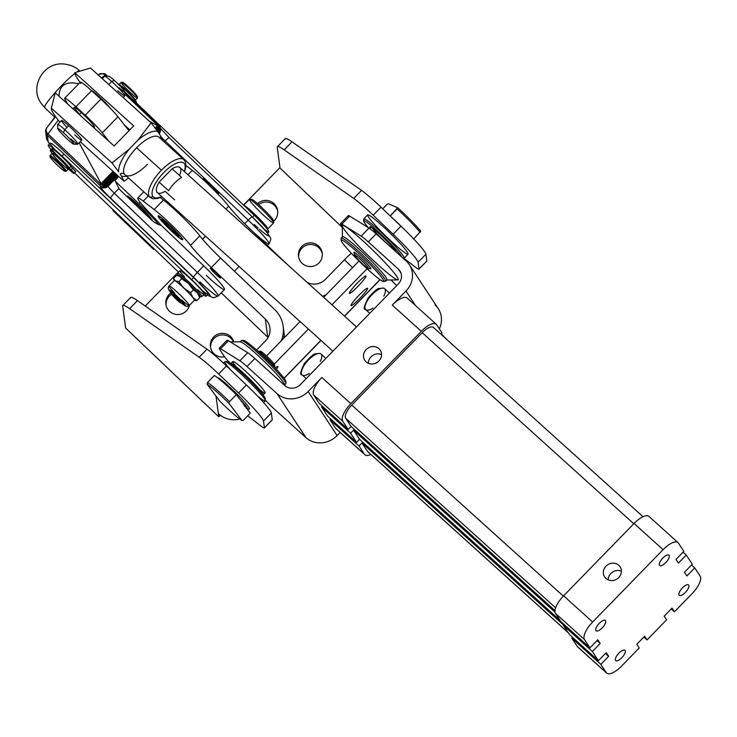 <?xml version="1.0" encoding="UTF-8"?>
<svg xmlns="http://www.w3.org/2000/svg" width="737" height="737" viewBox="0 0 737 737"><rect width="100%" height="100%" fill="white"/><g stroke="black" fill="none" stroke-linecap="round" stroke-linejoin="round"><path stroke-width="1.11" d="M356.487 326.942L179.939 167.511A16.896 6.412 132.1 0 0 172.09 168.801L181.597 177.387L172.09 168.801L159.109 182.131L168.616 190.717L159.109 182.131A16.896 6.412 132.1 0 0 157.285 192.597L332.903 351.18M336.385 428.906A16.896 6.412 -47.9 0 1 335.455 428.068A16.896 6.412 132.1 0 0 335.869 428.547L364.879 454.747A16.896 6.412 -47.9 0 1 364.465 454.268L335.455 428.068L364.465 454.268L359.039 446.014L330.019 419.804L335.455 428.068L330.019 419.804L359.039 446.014L361.968 442.992L367.404 451.256A12.676 4.809 132.1 0 0 367.708 451.615L568.181 632.659M368.104 451.882A12.676 4.809 -47.9 0 1 367.404 451.256L568.052 632.457L367.404 451.256L361.968 442.992L563.584 625.068L361.968 442.992L359.039 446.014L364.465 454.268A16.896 6.412 132.1 0 0 370.858 454.453A16.896 6.412 -47.9 0 1 364.879 454.747M319.158 403.296L348.177 429.496L342.742 421.242L313.732 395.041L319.158 403.296L313.732 395.041L342.742 421.242A16.896 6.412 -47.9 0 1 350.858 403.673L321.848 377.473A16.896 6.412 132.1 0 0 313.732 395.041A16.896 6.412 -47.9 0 1 321.848 377.473L308.149 391.54L337.122 435.576L340.172 432.435L337.122 435.576L308.149 391.54A22.534 20.747 146.7 0 1 277.029 393.65L305.993 437.686A22.534 20.747 -33.3 0 0 337.122 435.576A22.534 20.747 146.7 0 1 305.993 437.686L275.988 410.583A16.896 1.538 44.2 0 1 266.72 401.564A16.896 1.538 -135.8 0 0 275.988 410.583L305.993 437.686L277.029 393.65A22.534 20.747 -33.3 0 0 308.149 391.54L321.848 377.473L350.858 403.673A16.896 6.412 132.1 0 0 342.742 421.242L348.177 429.496L319.158 403.296M436.24 324.28L407.22 298.08A16.896 6.412 132.1 0 0 392.277 305.118L421.288 331.318A16.896 6.412 -47.9 0 1 436.24 324.28A16.896 6.412 -47.9 0 1 436.645 324.759L442.08 333.013L436.645 324.759A16.896 6.412 132.1 0 0 421.288 331.318L350.858 403.673L421.288 331.318L392.277 305.118A16.896 6.412 -47.9 0 1 407.635 298.559M563.335 596.113L351.761 405.055A12.676 4.809 132.1 0 0 345.681 418.229L555.624 607.822L345.681 418.229L351.107 426.483L554.989 610.604L351.107 426.483L348.177 429.496L351.107 426.483L345.681 418.229A12.676 4.809 -47.9 0 1 351.761 405.055L563.335 596.113M643.023 516.72L433.402 327.412A12.676 4.809 132.1 0 0 422.19 332.691L633.765 523.758L422.19 332.691L351.761 405.055L422.19 332.691A12.676 4.809 -47.9 0 1 433.715 327.772M584.515 639.587A16.896 6.412 -47.9 0 1 592.64 622.019L563.621 595.818A16.896 6.412 132.1 0 0 555.505 613.387L584.515 639.587L555.505 613.387L560.94 621.641L589.95 647.841L584.515 639.587L589.95 647.841L560.94 621.641L555.505 613.387A16.896 6.412 -47.9 0 1 563.621 595.818L592.64 622.019L663.07 549.664A16.896 6.412 -47.9 0 1 678.012 542.625A16.896 6.412 -47.9 0 1 678.427 543.105L683.853 551.359L678.427 543.105A16.896 6.412 132.1 0 0 663.07 549.664L634.05 523.463L663.07 549.664L592.64 622.019A16.896 6.412 132.1 0 0 584.515 639.587M578.167 647.252A16.896 6.412 -47.9 0 1 577.228 646.413L606.247 672.614A16.896 6.412 132.1 0 0 621.604 666.055L639.209 647.97L621.604 666.055A16.896 6.412 -47.9 0 1 606.652 673.093A16.896 6.412 -47.9 0 1 606.247 672.614L577.228 646.413A16.896 6.412 132.1 0 0 577.642 646.893L606.652 673.093M700.15 576.131A16.896 6.412 -47.9 0 1 692.034 593.7A16.896 6.412 132.1 0 0 700.15 576.131L694.715 567.877L700.15 576.131M691.536 565.003L694.715 567.877L686.893 575.919L684.48 572.244L692.301 564.21L686.267 555.035L692.301 564.21L684.48 572.244L686.893 575.919L694.715 567.877L691.536 565.003M678.012 542.625L649.002 516.425A16.896 6.412 132.1 0 0 634.05 523.463L563.621 595.818L634.05 523.463A16.896 6.412 -47.9 0 1 649.408 516.904M606.035 566.136A9.24 8.512 146.7 0 1 621.107 569.019A9.24 8.512 146.7 0 1 609.987 580.443A9.24 8.512 146.7 0 1 606.035 566.136A9.24 8.512 -33.3 0 0 604.662 576.951A9.24 8.512 -33.3 0 0 617.053 578.978A9.24 8.512 -33.3 0 0 620.093 566.79A9.24 8.512 -33.3 0 0 606.035 566.136M577.228 646.413L571.801 638.15L572.575 637.358L571.801 638.15L577.228 646.413M563.354 625.308L564.118 624.515L563.354 625.308L569.388 634.483L563.354 625.308L592.364 651.508L563.354 625.308M569.388 634.483L598.398 660.684L592.364 651.508L600.185 643.475L597.007 640.591L600.185 643.475L597.771 639.799L589.95 647.841L597.771 639.799L600.185 643.475L592.364 651.508L598.398 660.684L569.388 634.483M600.812 664.35L571.801 638.15L600.812 664.35L608.642 656.317L605.455 653.443L608.642 656.317L606.229 652.641L598.398 660.684L606.229 652.641L608.642 656.317L600.812 664.35L606.247 672.614L600.812 664.35M555.035 612.134L353.52 430.15L359.555 439.326L560.203 620.526L359.555 439.326L353.52 430.15L350.591 433.163L356.625 442.338L359.555 439.326L356.625 442.338L350.591 433.163L321.572 406.962L327.606 416.138L356.625 442.338L327.606 416.138L321.572 406.962L350.591 433.163L353.52 430.15L555.035 612.134M330.793 419.012L330.019 419.804L330.793 419.012M322.345 406.17L321.572 406.962L322.345 406.17M441.306 333.815L445.692 338.513L441.306 333.815M440.919 334.202L442.08 333.013L440.919 334.202M683.088 552.151L686.267 555.035L678.445 563.068L676.032 559.401L683.853 551.359L676.032 559.401L678.445 563.068L686.267 555.035L683.088 552.151M639.209 647.97L636.796 644.295L644.626 636.261L647.04 639.928L666.598 619.826L664.184 616.16L672.015 608.117L674.429 611.784L692.034 593.7L674.429 611.784L671.241 608.909L674.429 611.784L672.015 608.117L664.184 616.16L666.598 619.826L647.04 639.928L643.852 637.054L647.04 639.928L644.626 636.261L636.796 644.295L639.209 647.97M662.839 558.038A6.928 2.626 -47.9 0 1 669.224 557.135A6.928 2.626 -47.9 0 1 660.896 565.694A6.928 2.626 -47.9 0 1 662.839 558.038A6.928 2.626 132.1 0 0 659.679 565.426A6.928 2.626 132.1 0 0 666.266 562.045A6.928 2.626 132.1 0 0 668.956 555.145A6.928 2.626 132.1 0 0 662.839 558.038M618.868 653.175A6.928 2.626 -47.9 0 1 625.252 652.273A6.928 2.626 -47.9 0 1 616.924 660.84A6.928 2.626 -47.9 0 1 618.868 653.175A6.928 2.626 132.1 0 0 615.708 660.564A6.928 2.626 132.1 0 0 622.295 657.183A6.928 2.626 132.1 0 0 624.994 650.292A6.928 2.626 132.1 0 0 618.868 653.175M599.255 623.355A6.928 2.626 -47.9 0 1 605.648 622.461A6.928 2.626 -47.9 0 1 597.311 631.019A6.928 2.626 -47.9 0 1 599.255 623.355A6.928 2.626 132.1 0 0 596.095 630.752A6.928 2.626 132.1 0 0 602.691 627.371A6.928 2.626 132.1 0 0 605.381 620.471A6.928 2.626 132.1 0 0 599.255 623.355M682.453 587.85A6.928 2.626 -47.9 0 1 688.837 586.956A6.928 2.626 -47.9 0 1 680.509 595.514A6.928 2.626 -47.9 0 1 682.453 587.85A6.928 2.626 132.1 0 0 679.293 595.247A6.928 2.626 132.1 0 0 685.88 591.866A6.928 2.626 132.1 0 0 688.57 584.966A6.928 2.626 132.1 0 0 682.453 587.85M366.188 349.541A9.24 8.512 -33.3 0 0 364.815 360.347A9.24 8.512 -33.3 0 0 377.215 362.374A9.24 8.512 -33.3 0 0 380.255 350.186A9.24 8.512 -33.3 0 0 366.188 349.541A9.24 8.512 146.7 0 1 381.269 352.424A9.24 8.512 146.7 0 1 370.149 363.848A9.24 8.512 146.7 0 1 366.188 349.541M371.015 356.874A9.24 8.512 146.7 0 1 381.563 354.589A9.24 8.512 -33.3 0 0 371.015 356.874A9.24 8.512 -33.3 0 0 368.334 363.286A9.24 8.512 146.7 0 1 371.015 356.874M610.862 573.478A9.24 8.512 146.7 0 1 621.402 571.184A9.24 8.512 -33.3 0 0 610.862 573.478A9.24 8.512 -33.3 0 0 608.182 579.881A9.24 8.512 146.7 0 1 610.862 573.478M181.597 177.387A16.896 6.412 132.1 0 0 168.616 190.717A16.896 6.412 -47.9 0 1 181.597 177.387M174.651 199.893L165.143 191.307A16.896 6.412 -47.9 0 1 159.109 182.131L172.09 168.801A16.896 6.412 -47.9 0 1 179.46 175.452M114.115 145.99L133.683 125.889L114.115 145.99L55.238 92.816L51.36 108.201A82.12 7.453 -135.8 0 0 59.872 122.222A82.12 7.453 44.2 0 1 51.332 108.302A82.12 7.453 44.2 0 1 51.36 108.201L111.987 162.951L51.36 108.201L55.238 92.816L114.115 145.99M415.53 305.579L405.967 291.041L392.277 305.118L405.967 291.041L415.53 305.579M221.247 292.856L267.743 337.178L265.311 319.029L211.316 267.568A30.982 2.81 44.2 0 1 190.524 245.403A30.982 2.81 -135.8 0 0 154.162 209.548L143.254 201.118A28.163 2.561 -135.8 0 0 150.09 213.38A42.617 3.869 44.2 0 1 161.136 225.356A42.617 3.869 -135.8 0 0 150.09 213.38A28.163 2.561 44.2 0 1 137.773 198.004A28.163 2.561 44.2 0 1 143.254 201.118L148.33 195.895L143.254 201.118L154.162 209.548L163.457 199.994L160.251 197.525L163.457 199.994L154.162 209.548A30.982 2.81 44.2 0 1 190.524 245.403L199.819 235.858A30.982 2.81 -135.8 0 0 163.457 199.994A30.982 2.81 44.2 0 1 199.819 235.858L190.524 245.403A30.982 2.81 -135.8 0 0 211.316 267.568L265.311 319.029A15.495 15.32 172.4 0 1 265.688 340.706L256.605 350.038L265.688 340.706A15.495 15.32 -7.6 0 0 265.311 319.029L267.743 337.178L221.247 292.856M207.373 294.993L213.288 297.84L218.088 296.099A28.163 2.561 -135.8 0 0 197.359 272.377A5.629 0.645 133.6 0 0 193.555 277.204L110.513 198.06L193.555 277.204A5.629 0.645 -46.4 0 1 197.359 272.377L114.318 193.223A5.629 0.645 133.6 0 0 110.513 198.06A14.086 1.281 44.2 0 1 100.112 186.369A5.629 5.574 -7.6 0 0 108.081 186.212A5.629 5.574 172.4 0 1 100.112 186.369A14.086 1.281 -135.8 0 0 110.513 198.06A5.629 0.645 -46.4 0 1 114.318 193.223L118.906 188.515L114.318 193.223A8.448 0.765 44.2 0 1 108.081 186.212L118.095 175.922L108.081 186.212A8.448 0.765 -135.8 0 0 114.318 193.223L197.359 272.377L203.716 265.845L197.359 272.377A28.163 2.561 44.2 0 1 218.088 296.099L224.453 289.567A28.163 2.561 -135.8 0 0 203.716 265.845L161.283 225.402L203.716 265.845A28.163 2.561 44.2 0 1 224.49 289.07A28.163 2.561 44.2 0 1 206.222 275.334M215.287 272.073A7.038 0.636 44.2 0 1 219.884 277.775A7.038 0.636 44.2 0 1 211.114 269.42A7.038 0.636 44.2 0 1 215.287 272.073A7.038 0.636 -135.8 0 0 210.386 268.176A7.038 0.636 -135.8 0 0 215.563 274.109A7.038 0.636 -135.8 0 0 220.474 277.996A7.038 0.636 -135.8 0 0 215.287 272.073M170.026 225.347A17.043 1.548 44.2 0 1 181.136 239.166A17.043 1.548 44.2 0 1 159.911 218.935A17.043 1.548 44.2 0 1 170.026 225.347A17.043 1.548 -135.8 0 0 158.142 215.932A17.043 1.548 -135.8 0 0 169.28 228.931A17.043 1.548 -135.8 0 0 182.564 239.7A17.043 1.548 -135.8 0 0 170.026 225.347M274.606 309.485L220.612 258.024L211.316 267.568L220.612 258.024A30.982 2.81 44.2 0 1 199.819 235.858A30.982 2.81 -135.8 0 0 220.612 258.024L274.606 309.485A28.872 28.559 172.4 0 1 281.248 340.881A28.872 28.559 -7.6 0 0 274.606 309.485M282.87 335.519A28.872 28.559 172.4 0 1 283.985 338.062M218.088 296.099A28.163 2.561 44.2 0 1 199.865 281.866M206.167 296.228L208.12 294.22A19.715 1.787 -135.8 0 0 193.61 277.619L191.657 279.627A19.715 1.787 44.2 0 1 206.167 296.228A19.715 1.787 44.2 0 1 203.504 294.929A19.715 1.787 -135.8 0 0 204.591 293.344A19.715 1.787 -135.8 0 0 191.657 279.627L62.028 156.078A19.715 1.787 -135.8 0 0 49.637 145.613A19.715 1.787 -135.8 0 0 51.083 149.583A19.715 1.787 44.2 0 1 48.283 145.18A19.715 1.787 44.2 0 1 62.028 156.078L63.981 154.07A19.715 1.787 -135.8 0 0 50.236 143.171L48.283 145.18M74.566 173.011L178.547 272.11L74.566 173.011M184.674 277.121A16.896 1.538 44.2 0 1 183.559 272.837A16.896 1.538 44.2 0 1 201.91 290.691A16.896 1.538 44.2 0 1 197.59 289.696M56.463 154.706A13.985 1.271 44.2 0 1 55.247 150.735A13.985 1.271 44.2 0 1 70.955 166.313L75.681 171.868L74.115 173.471L69.389 167.925A13.985 1.271 -135.8 0 0 55.192 153.6A13.985 1.271 -135.8 0 0 52.198 153.278A13.985 1.271 44.2 0 1 50.356 150.32A13.985 1.271 44.2 0 1 58.509 156.557A13.985 1.271 44.2 0 1 69.389 167.925L70.955 166.313A13.985 1.271 -135.8 0 0 60.075 154.945A13.985 1.271 -135.8 0 0 51.922 148.717L50.356 150.32M62.028 156.078L191.657 279.627L193.61 277.619L63.981 154.07L62.028 156.078M267.568 233.15L268.775 231.915A19.715 1.787 -135.8 0 0 254.256 215.305L124.783 91.904L254.256 215.305L252.496 217.12L254.256 215.305A19.715 1.787 44.2 0 1 267.789 229.815A19.715 1.787 44.2 0 1 264.251 229.189M46.413 128.339A5.629 5.574 -7.6 0 0 45.657 131.96L46.495 138.206A5.629 5.574 -7.6 0 0 48.163 141.486A22.534 2.045 -135.8 0 0 49.545 143.881A22.534 2.045 44.2 0 1 48.163 141.486L47.325 135.23A5.629 0.645 -46.4 0 1 48.043 133.931L58.223 120.14L48.043 133.931L100.711 184.121L113.028 171.343L101.08 183.614L101.66 184.48L113.784 172.025L101.66 184.48L102.369 185.162L114.511 172.688L102.369 185.162L103.189 185.65L115.202 173.306L103.189 185.65L104.092 185.917L115.82 173.868L104.092 185.917L105.05 185.964L116.363 174.347L105.05 185.964L108.901 183.974L107.952 185.263A5.629 5.574 172.4 0 1 99.983 185.42L47.325 135.23A5.629 5.574 172.4 0 1 45.657 131.96A5.629 5.574 -7.6 0 0 47.325 135.23L48.163 141.486A5.629 5.574 172.4 0 1 46.495 138.215L49.49 143.945M156.926 130.44L159.413 127.888L158.934 127.05L156.373 129.684L158.934 127.05L158.271 126.322L155.774 128.874L158.271 126.322L157.423 125.732L155.166 128.054L157.819 125.437L124.82 93.986L157.819 125.437L157.423 125.732L159.413 127.888L156.926 130.44M66.358 101.724L65.768 102.332L66.358 101.724M79.937 71.167L79.67 70.909A25.353 2.902 133.6 0 0 76.519 72.198A25.353 2.902 -46.4 0 1 79.67 70.909A25.353 2.902 -46.4 0 1 79.789 71.167M74.852 73.424A25.353 2.902 133.6 0 0 61.687 85.584A25.353 2.902 133.6 0 0 44.69 107.602A25.353 2.902 -46.4 0 1 44.579 107.344A25.353 2.902 -46.4 0 1 61.687 85.584A25.353 2.902 -46.4 0 1 74.852 73.424M54.759 116.962L55.588 116.63L46.707 127.86A5.629 4.146 -143.6 0 1 47.186 127.344L54.731 117.128M59.071 96.28C59.292 85.142 65.86 80.969 78.767 83.751C65.86 80.969 59.292 85.142 59.071 96.28M160.012 127.851L169.178 137.708L252.22 216.853L266.425 231.722L270.221 237.498C271.271 238.198 270.848 240.308 268.959 243.836A28.163 2.561 -135.8 0 0 248.231 220.114L244.693 223.744L248.231 220.114L165.18 140.97L164.24 141.937L165.18 140.97A8.448 0.765 44.2 0 1 161.108 136.815A8.448 0.765 -135.8 0 0 165.18 140.97A5.629 0.645 -46.4 0 1 169.178 137.708A5.629 0.645 -46.4 0 1 169.206 137.764A5.629 0.645 133.6 0 0 169.178 137.708A5.629 0.645 133.6 0 0 165.18 140.97L248.231 220.114A5.629 0.645 -46.4 0 1 252.22 216.853A5.629 0.645 -46.4 0 1 252.247 216.908A5.629 0.645 133.6 0 0 252.22 216.853A5.629 0.645 133.6 0 0 248.231 220.114A28.163 2.561 44.2 0 1 268.959 243.836A28.163 2.561 44.2 0 1 255.214 233.73M118.906 188.515L115.221 180.924A8.448 0.765 44.2 0 1 115.009 180.657L118.694 176.456L115.009 180.657A8.448 0.765 -135.8 0 0 115.221 180.924L118.906 188.515A22.534 22.294 -7.6 0 0 121.2 191.067A22.534 22.294 172.4 0 1 118.906 188.515M161.283 225.402A22.534 22.294 172.4 0 1 151.481 219.93L121.2 191.067L151.481 219.93A22.534 22.294 -7.6 0 0 161.283 225.402M101.08 183.614L79.172 142.775L101.08 183.614L100.711 184.121A5.629 4.146 36.4 0 0 107.952 185.263L108.081 186.212L108.901 183.974L117.376 175.268L107.989 184.794L117.312 175.213L107.031 185.392L117.119 175.037L106.045 185.788L116.796 174.743L106.045 185.788L103.189 185.65L101.08 183.614M193.555 277.204A22.534 2.045 44.2 0 1 208.203 292.709A22.534 2.045 44.2 0 1 207.429 294.929A22.534 2.045 -135.8 0 0 208.203 292.709A22.534 2.045 -135.8 0 0 193.555 277.204M149.454 121.255L157.423 125.732L149.454 121.255M106.146 76.187L105.161 75.248L101.466 77.919L105.161 75.248A5.629 0.645 -46.4 0 1 105.99 74.87A5.629 0.645 -46.4 0 1 106.017 74.925A5.629 0.645 133.6 0 0 105.99 74.87A5.629 0.645 133.6 0 0 105.161 75.248L106.146 76.187M157.414 131.131L159.68 128.809L159.413 127.888L159.68 128.809L157.414 131.131M157.838 131.73L159.726 129.795L159.68 128.809L158.575 132.826L159.551 130.817L158.169 132.236L159.726 129.795L157.838 131.73M160.473 129.344A5.629 5.574 172.4 0 1 159.164 133.71A5.629 5.574 -7.6 0 0 160.473 129.344L160.344 128.395A5.629 5.574 172.4 0 1 158.814 133.001L158.814 133.001A5.629 4.763 -125.9 0 0 157.819 125.437A5.629 4.763 54.1 0 1 158.814 133.001A5.629 5.574 -7.6 0 0 158.676 125.124A5.629 0.645 133.6 0 0 158.648 125.06A5.629 0.645 133.6 0 0 157.819 125.437A5.629 0.645 -46.4 0 1 158.648 125.06L160.344 128.395A5.629 5.574 172.4 0 0 160.325 128.22M253.814 232.468A28.163 2.561 44.2 0 1 253.307 231.998M252.957 231.676A28.163 2.561 44.2 0 1 252.266 231.04M252.247 216.908A22.534 2.045 44.2 0 1 268.461 234.633A22.534 2.045 44.2 0 1 259.525 229.299M258.116 228.046A22.534 2.045 44.2 0 1 257.6 227.586M257.241 227.263A22.534 2.045 44.2 0 1 256.55 226.637M256.172 226.287A22.534 2.045 44.2 0 1 255.334 225.513M254.91 225.126A22.534 2.045 44.2 0 1 254.256 224.499M98.178 74.944A5.629 4.763 54.1 0 1 98.804 74.391A5.629 4.763 54.1 0 1 105.161 75.248A5.629 4.763 -125.9 0 0 98.804 74.391C103.3 73.285 105.695 73.442 105.99 74.87L107.353 76.169M100.112 186.369L99.983 185.42L100.112 186.369M54.612 149.381A19.715 1.787 44.2 0 1 51.12 143.346A19.715 1.787 44.2 0 1 63.981 154.07L193.61 277.619A19.715 1.787 44.2 0 1 207.521 292.681A19.715 1.787 44.2 0 1 201.8 290.019M48.043 133.931A5.629 4.146 -143.6 0 1 46.707 127.86A5.629 4.146 36.4 0 0 48.043 133.931A5.629 0.645 133.6 0 0 47.325 135.23L99.983 185.42A5.629 5.574 -7.6 0 0 107.952 185.263A5.629 4.146 -143.6 0 1 100.711 184.121A5.629 0.645 133.6 0 0 99.983 185.42A5.629 0.645 -46.4 0 1 100.711 184.121L48.043 133.931M80.711 83.511A21.124 1.916 44.2 0 1 91.6 90.697L100.858 99.145A21.124 1.916 44.2 0 1 117.929 116.768A21.124 1.916 -135.8 0 0 100.858 99.145L85.216 115.221A21.124 1.916 44.2 0 1 102.277 132.844L117.929 116.768L128.938 130.753L117.929 116.768L102.277 132.844L108.965 141.338L102.277 132.844A21.124 1.916 -135.8 0 0 85.216 115.221L75.948 106.773A21.124 1.916 -135.8 0 0 65.059 99.596L67.924 104.276L65.059 99.596A21.124 1.916 44.2 0 1 64.635 98.279A21.124 1.916 44.2 0 1 75.948 106.773L85.216 115.221L100.858 99.145L91.6 90.697L75.948 106.773L91.6 90.697A21.124 1.916 -135.8 0 0 80.278 82.203L64.635 98.279M79.734 114.327A14.086 1.281 44.2 0 1 74.308 107.39A14.086 1.281 44.2 0 1 81.383 112.632A14.086 1.281 44.2 0 1 94.069 125.953A14.086 1.281 44.2 0 1 87.417 121.798M138.851 203.661L140.168 202.306L138.851 203.661A30.982 2.81 44.2 0 1 158.63 224.518A30.982 2.81 -135.8 0 0 138.851 203.661L115.304 181.219L138.851 203.661M127.197 196.466A17.043 1.548 -135.8 0 0 127.381 196.963A17.043 1.548 44.2 0 1 138.215 204.822A17.043 1.548 44.2 0 1 151.702 219.819A17.043 1.548 -135.8 0 0 139.837 206.36A17.043 1.548 -135.8 0 0 127.243 196.254A17.043 1.548 -135.8 0 0 127.197 196.466M267.172 228.995L267.586 228.995A16.896 1.538 -135.8 0 0 264.776 224.527A16.896 1.538 -135.8 0 0 252.708 212.302A16.896 1.538 -135.8 0 0 243.8 205.337A16.896 1.538 44.2 0 1 252.708 212.302A16.896 1.538 44.2 0 1 264.776 224.527A16.896 1.538 44.2 0 1 267.734 228.94L273.602 222.915A16.896 1.538 -135.8 0 0 270.645 218.493A16.896 1.538 -135.8 0 0 257.729 205.494A16.896 1.538 -135.8 0 0 249.382 199.34L243.514 205.374M251.916 200.639A15.495 1.41 44.2 0 1 256.909 203.099A15.495 1.41 44.2 0 1 270.866 216.871A15.495 1.41 44.2 0 1 272.229 220.418M270.645 218.493A16.896 1.538 44.2 0 1 273.648 222.767A16.896 1.538 44.2 0 1 260.419 212.228A16.896 1.538 44.2 0 1 249.53 199.285A16.896 1.538 44.2 0 1 258.254 205.973A16.896 1.538 44.2 0 1 270.645 218.493M273.648 222.767L273.611 220.787A15.495 1.41 -135.8 0 0 270.866 216.871A15.495 1.41 -135.8 0 0 259.507 205.402A15.495 1.41 -135.8 0 0 251.501 199.266L249.53 199.285M179.819 301.322A6.338 0.571 -135.8 0 0 172.071 294.174A6.338 0.571 -135.8 0 0 177.267 300.189A6.338 0.571 -135.8 0 0 179.819 301.322A6.338 0.571 44.2 0 1 180.869 302.999A6.338 0.571 44.2 0 1 175.986 298.973A6.338 0.571 44.2 0 1 171.832 294.192A6.338 0.571 44.2 0 1 174.78 296.274A6.338 0.571 44.2 0 1 179.819 301.322M135.166 100.296A11.267 1.023 -135.8 0 0 128.192 91.978A11.267 1.023 -135.8 0 0 119.099 84.543A11.267 1.023 44.2 0 1 127.888 91.683A11.267 1.023 44.2 0 1 135.24 100.26A11.267 1.023 44.2 0 1 135.166 100.296M119.56 84.912A10.705 0.967 44.2 0 1 128.146 91.996A10.705 0.967 44.2 0 1 134.825 99.873A10.705 0.967 -135.8 0 0 128.1 91.959A10.705 0.967 -135.8 0 0 119.56 84.912M62.166 164.36A11.267 1.023 44.2 0 1 52.484 153.296A11.267 1.023 44.2 0 1 66.127 165.779A11.267 1.023 44.2 0 1 62.166 164.36M68.329 169.003A11.267 1.023 -135.8 0 0 60.968 160.408A11.267 1.023 -135.8 0 0 52.189 153.287L50.033 155.498A11.267 1.023 44.2 0 1 58.822 162.619A11.267 1.023 44.2 0 1 66.183 171.214L68.329 169.003L73.663 173.462L68.338 168.183L73.663 173.462L68.311 169.022M59.282 166.93A10.419 0.949 -135.8 0 0 62.949 168.248A10.419 0.949 -135.8 0 0 50.328 156.695A10.419 0.949 -135.8 0 0 59.282 166.93A10.419 0.949 44.2 0 1 50.024 156.778A10.419 0.949 44.2 0 1 58.177 163.282A10.419 0.949 44.2 0 1 64.893 171.26A10.419 0.949 44.2 0 1 59.282 166.93M64.893 171.26L66.081 171.251A11.267 1.023 -135.8 0 0 58.822 162.619A11.267 1.023 -135.8 0 0 50.005 155.599L50.024 156.778M122.683 83.014A10.419 0.949 44.2 0 1 130.569 88.91A10.419 0.949 44.2 0 1 136.667 96.639M135.24 100.26L137.395 98.049A11.267 1.023 -135.8 0 0 130.034 89.463A11.267 1.023 -135.8 0 0 121.246 82.332L119.09 84.543M131.232 93.406A11.267 1.023 44.2 0 1 121.347 82.304A11.267 1.023 44.2 0 1 130.034 89.463A11.267 1.023 44.2 0 1 137.423 97.947A11.267 1.023 44.2 0 1 131.232 93.406M137.423 97.947L137.404 96.768A10.419 0.949 -135.8 0 0 130.569 88.91A10.419 0.949 -135.8 0 0 122.526 82.286L121.347 82.304M185.991 165.466L192.311 170.348A30.982 2.81 44.2 0 1 228.682 206.213A30.982 2.81 -135.8 0 0 249.465 228.378L287.854 264.97L249.465 228.378L248.47 229.391L249.465 228.378A30.982 2.81 44.2 0 1 228.682 206.213A30.982 2.81 -135.8 0 0 192.311 170.348L185.991 165.466M322.391 296.154A28.872 28.559 -7.6 0 0 326.123 294.772A28.872 28.559 172.4 0 1 322.391 296.154M352.59 267.577L344.437 259.802L325.358 279.397A15.495 15.32 172.4 0 1 307.274 282.501A15.495 15.32 -7.6 0 0 325.358 279.397L344.437 259.802L352.59 267.577M187.999 174.78L192.311 170.348L187.999 174.78M225.927 209.041L228.682 206.213L225.927 209.041M351.337 253.224A16.896 1.935 133.6 0 0 344.437 259.802A16.896 1.935 -46.4 0 1 351.337 253.224M342.263 227.383L279.765 167.815L243.505 205.061L279.765 167.815L342.263 227.383M178.391 271.962L145.226 306.039L178.391 271.962M189.418 305.358A11.967 11.838 172.4 0 1 170.975 312.46A11.967 11.838 172.4 0 1 171.076 292.893A11.967 11.838 -7.6 0 0 177.175 314.524A11.967 11.838 -7.6 0 0 189.418 305.358M274.118 203.698A11.967 11.838 172.4 0 1 273.62 221.192A11.967 11.838 -7.6 0 0 274.118 203.698A11.967 11.838 -7.6 0 0 257.563 203.67A11.967 11.838 172.4 0 1 274.118 203.698M230.644 336.616A11.967 11.838 172.4 0 1 233.832 341.876A11.967 11.838 -7.6 0 0 216.936 334.598A11.967 11.838 -7.6 0 0 224.555 356.791A11.967 11.838 172.4 0 1 210.865 341.793A11.967 11.838 172.4 0 1 230.644 336.616M318.679 246.167A11.967 11.838 172.4 0 1 313.658 266.085A11.967 11.838 172.4 0 1 298.752 251.879A11.967 11.838 172.4 0 1 318.679 246.167A11.967 11.838 -7.6 0 0 298.503 256.301A11.967 11.838 -7.6 0 0 311.935 266.444A11.967 11.838 -7.6 0 0 318.679 246.167M171.832 294.183A11.967 11.838 -7.6 0 0 166.046 305.09A11.967 11.838 172.4 0 1 171.832 294.183L171.776 291.235M277.748 211.464A11.967 11.838 -7.6 0 0 258.613 204.591A11.967 11.838 172.4 0 1 277.748 211.464M233.454 341.876A11.967 11.838 -7.6 0 0 210.598 347.56A11.967 11.838 172.4 0 1 233.454 341.876M322.309 253.933A11.967 11.838 -7.6 0 0 309.006 244.601A11.967 11.838 -7.6 0 0 298.642 257.112A11.967 11.838 172.4 0 1 318.9 247.798A11.967 11.838 172.4 0 1 322.309 253.933M277.941 366.584A11.967 1.373 133.6 0 0 277.886 366.455A11.967 1.373 133.6 0 0 275.15 368.012A11.967 1.373 -46.4 0 1 277.941 366.584A11.967 1.373 -46.4 0 1 276.403 369.348A11.967 1.373 133.6 0 0 277.941 366.584M365.976 276.135A11.967 1.373 133.6 0 0 365.921 276.007A11.967 1.373 133.6 0 0 356.662 283.736A11.967 1.373 133.6 0 0 349.402 293.344A11.967 1.373 133.6 0 0 358.283 286.011A11.967 1.373 133.6 0 0 365.976 276.135A11.967 1.373 -46.4 0 1 353.705 290.442A11.967 1.373 -46.4 0 1 353.309 287.448A11.967 1.373 -46.4 0 1 365.976 276.135M367.616 288.36A11.967 1.373 133.6 0 0 367.56 288.241A11.967 1.373 133.6 0 0 358.302 295.97A11.967 1.373 133.6 0 0 351.052 305.569A11.967 1.373 133.6 0 0 359.923 298.236A11.967 1.373 133.6 0 0 367.616 288.36A11.967 1.373 -46.4 0 1 355.345 302.677A11.967 1.373 -46.4 0 1 354.948 299.673A11.967 1.373 -46.4 0 1 367.616 288.36M218.797 416.829L125.622 328.029L122.692 306.187L125.622 328.029L218.797 416.829L220.335 415.244L218.797 416.829L218.355 413.568L218.797 416.829M239.755 419.031A22.534 22.294 172.4 0 1 218.355 413.568A22.534 22.294 -7.6 0 0 239.755 419.031M379.997 279.59L344.474 316.09L379.997 279.59M320.881 340.328L284.012 378.21L320.881 340.328M216.005 396.055L218.355 413.568L216.005 396.055M367.072 268.747L331.972 304.805L367.072 268.747M308.379 329.043L274.228 364.133L308.379 329.043M358.965 261.027L323.663 297.297L358.965 261.027M300.07 321.535L266.554 355.971L300.07 321.535M280.023 168.054L277.25 147.4L280.023 168.054M264.38 427.994L272.211 419.952A16.896 1.538 -135.8 0 0 272.257 419.749L264.426 427.782L272.257 419.749L271.345 413.015L263.524 421.048L264.426 427.782A16.896 1.538 44.2 0 1 264.38 427.994A16.896 1.538 44.2 0 1 261.101 426.124L247.724 415.788L261.101 426.124A16.896 1.538 -135.8 0 0 264.426 427.782L263.524 421.048L271.345 413.015A33.801 3.068 -135.8 0 0 246.388 384.954L226.462 365.967A33.801 3.068 -135.8 0 0 206.986 349.181L199.156 357.215A33.801 3.068 44.2 0 1 218.64 374L226.462 365.967L218.64 374L238.558 392.996L246.388 384.954L238.558 392.996A33.801 3.068 44.2 0 1 263.524 421.048A33.801 3.068 -135.8 0 0 238.558 392.996L218.64 374A33.801 3.068 -135.8 0 0 199.156 357.215L129.638 308.665A56.334 5.113 -135.8 0 0 122.692 306.187A56.334 5.113 44.2 0 1 122.839 305.505A56.334 5.113 44.2 0 1 129.638 308.665L199.156 357.215L206.986 349.181A33.801 3.068 44.2 0 1 226.462 365.967L246.388 384.954A33.801 3.068 44.2 0 1 271.345 413.015L272.257 419.749A16.896 1.538 44.2 0 1 272.008 419.998M418.938 269.198L426.76 261.165A16.896 1.538 -135.8 0 0 426.806 260.962L418.985 268.996L426.806 260.962L425.903 254.228L418.082 262.261L418.985 268.996A16.896 1.538 44.2 0 1 418.938 269.198A16.896 1.538 44.2 0 1 415.65 267.338L403.931 258.282L415.65 267.338A16.896 1.538 -135.8 0 0 418.985 268.996L418.082 262.261L425.903 254.228A33.801 3.068 -135.8 0 0 400.937 226.167L381.02 207.18A33.801 3.068 -135.8 0 0 361.535 190.395L353.714 198.428A33.801 3.068 44.2 0 1 373.189 215.213L381.02 207.18L373.189 215.213L393.116 234.209L400.937 226.167L393.116 234.209A33.801 3.068 44.2 0 1 418.082 262.261A33.801 3.068 -135.8 0 0 393.116 234.209L373.189 215.213A33.801 3.068 -135.8 0 0 353.714 198.428L284.196 149.869A56.334 5.113 -135.8 0 0 277.25 147.4A56.334 5.113 44.2 0 1 277.388 146.718A56.334 5.113 44.2 0 1 284.196 149.869L353.714 198.428L361.535 190.395A33.801 3.068 44.2 0 1 381.02 207.18L400.937 226.167A33.801 3.068 44.2 0 1 425.903 254.228L426.806 260.962A16.896 1.538 44.2 0 1 426.557 261.211M285.072 139.357A56.334 5.113 44.2 0 1 292.018 141.836L361.535 190.395L292.018 141.836L284.196 149.869L292.018 141.836A56.334 5.113 -135.8 0 0 285.219 138.676L277.388 146.718M130.523 298.144A56.334 5.113 44.2 0 1 137.469 300.622L206.986 349.181L137.469 300.622L129.638 308.665L137.469 300.622A56.334 5.113 -135.8 0 0 130.661 297.462L122.839 305.505M217.295 377.537A22.534 2.045 44.2 0 1 234.348 391.476A22.534 2.045 44.2 0 1 249.511 408.759A22.534 2.045 -135.8 0 0 234.348 391.476A22.534 2.045 -135.8 0 0 217.295 377.537M368.03 216.273A28.163 2.561 44.2 0 1 394.166 237.194A28.163 2.561 44.2 0 1 401.379 250.129A28.163 2.561 44.2 0 1 368.03 216.273M236.227 366.805A22.534 2.045 44.2 0 1 244.131 369.9A22.534 2.045 -135.8 0 0 232.809 361.526L230.856 363.534A22.534 2.045 44.2 0 1 245.697 375.17A22.534 2.045 44.2 0 1 263.146 394.968L265.108 392.95A22.534 2.045 -135.8 0 0 247.66 373.152A22.534 2.045 -135.8 0 0 244.131 369.9A22.534 2.045 44.2 0 1 263.063 389.348A22.534 2.045 44.2 0 1 259.737 389.689M263.072 395.014A22.534 2.045 -135.8 0 0 245.697 375.17A22.534 2.045 -135.8 0 0 230.81 363.608M284.611 385.396L284.602 384.852A30.982 2.81 -135.8 0 0 260.53 357.906A30.982 2.81 44.2 0 1 284.519 385.119L285.827 383.774A30.982 2.81 -135.8 0 0 261.838 356.551A30.982 2.81 -135.8 0 0 241.432 340.558L240.115 341.904A30.982 2.81 44.2 0 1 260.53 357.906A30.982 2.81 -135.8 0 0 240.382 341.811L230.359 341.904M261.838 356.551A30.982 2.81 44.2 0 1 285.919 383.498L285.882 381.526A29.572 2.681 -135.8 0 0 262.897 355.805A29.572 2.681 -135.8 0 0 243.671 340.439L241.699 340.457A30.982 2.81 44.2 0 1 261.838 356.551M243.403 341.148A29.572 2.681 44.2 0 1 262.897 355.805A29.572 2.681 44.2 0 1 285.182 381.812M386.916 279.913A30.982 2.81 -135.8 0 0 366.685 256.292A30.982 2.81 -135.8 0 0 342.521 236.697L341.203 238.042A30.982 2.81 44.2 0 1 365.368 257.637A30.982 2.81 44.2 0 1 385.608 281.267L386.916 279.913M383.636 280.668A30.982 2.81 -135.8 0 0 385.331 281.359A30.982 2.81 -135.8 0 0 365.368 257.637A30.982 2.81 -135.8 0 0 341.12 238.318L341.148 240.299A29.572 2.681 44.2 0 1 364.299 258.733A29.572 2.681 44.2 0 1 383.36 281.377A29.572 2.681 44.2 0 1 350.057 251.851A29.572 2.681 44.2 0 1 341.148 240.299M350.057 251.851A29.572 2.681 -135.8 0 0 383.599 281.304A29.572 2.681 -135.8 0 0 353.622 248.83A29.572 2.681 -135.8 0 0 350.057 251.851M354.331 253.371A11.856 1.078 44.2 0 1 363.175 259.885A11.856 1.078 44.2 0 1 369.928 268.554A11.856 1.078 -135.8 0 0 370.951 268.821A11.856 1.078 -135.8 0 0 363.175 259.885A11.856 1.078 -135.8 0 0 354.036 252.358A11.856 1.078 -135.8 0 0 354.331 253.371M224.002 356.008L219.755 349.559L224.002 356.008A16.896 1.538 -135.8 0 0 229.962 362.973L229.962 362.973A16.896 1.538 44.2 0 1 224.002 356.008M348.877 216.899A16.896 1.538 44.2 0 1 349.716 216.079L368.988 228.092A16.896 1.538 44.2 0 1 376.137 233.887L406.151 260.99A22.534 20.747 146.7 0 1 409.321 264.684A22.534 20.747 146.7 0 1 405.967 291.041A22.534 20.747 -33.3 0 0 406.151 260.99L376.137 233.887L368.316 241.929L398.321 269.033L400.974 273.068L398.321 269.033A11.267 10.373 146.7 0 1 398.229 284.058A11.267 10.373 -33.3 0 0 399.905 270.875A11.267 10.373 -33.3 0 0 398.321 269.033L368.316 241.929L376.137 233.887A16.896 1.538 -135.8 0 0 368.988 228.092L349.716 216.079L341.894 224.122L361.167 236.135L368.988 228.092L361.167 236.135A16.896 1.538 44.2 0 1 368.316 241.929A16.896 1.538 -135.8 0 0 361.167 236.135L341.894 224.122L349.716 216.079A16.896 1.538 -135.8 0 0 348.371 215.591L340.549 223.633A16.896 1.538 44.2 0 1 341.894 224.122A16.896 1.538 -135.8 0 0 341.056 224.942A16.896 1.538 44.2 0 1 340.549 223.633M300.41 384.557L398.229 284.058L300.41 384.557A11.267 10.373 146.7 0 1 284.851 385.608A11.267 10.373 -33.3 0 0 300.41 384.557M435.116 305.026A22.534 20.747 146.7 0 1 439.316 328.822A22.534 20.747 -33.3 0 0 438.285 308.72L409.321 264.684M342.254 226.766L341.056 224.942L342.254 226.766M227.586 341.517A16.896 1.538 44.2 0 1 228.424 340.697L247.696 352.71A16.896 1.538 44.2 0 1 254.845 358.504L284.851 385.608L254.845 358.504L247.015 366.547A16.896 1.538 -135.8 0 0 239.875 360.752A16.896 1.538 44.2 0 1 247.015 366.547L254.845 358.504A16.896 1.538 -135.8 0 0 247.696 352.71L239.875 360.752L220.593 348.739A16.896 1.538 -135.8 0 0 219.755 349.559A16.896 1.538 44.2 0 1 219.248 348.251A16.896 1.538 44.2 0 1 220.593 348.739L239.875 360.752L247.696 352.71L228.424 340.697L220.593 348.739L228.424 340.697A16.896 1.538 -135.8 0 0 227.079 340.218L219.248 348.251M247.015 366.547L277.029 393.65L247.015 366.547M396.801 285.532A16.896 1.538 44.2 0 1 390.969 279.968A16.896 1.538 -135.8 0 0 396.801 285.532M265.292 400.071L266.72 401.564L265.292 400.071M353.963 241.017A38.95 3.538 44.2 0 1 358.661 237.038A38.95 3.538 44.2 0 1 398.137 279.811A38.95 3.538 44.2 0 1 353.963 241.017M397.823 279.903A38.95 3.538 -135.8 0 0 372.719 250.083A38.95 3.538 -135.8 0 0 342.235 225.798L342.429 236.973A30.982 2.81 44.2 0 1 366.685 256.292A30.982 2.81 44.2 0 1 386.649 280.005L397.823 279.903M243.302 403.913L245.485 406.806A18.305 1.658 -135.8 0 0 241.119 401.02A18.305 1.658 44.2 0 1 245.485 406.806L247.227 409.118A21.124 1.916 -135.8 0 0 239.378 398.708A21.124 1.916 44.2 0 1 247.282 409.118A21.124 1.916 44.2 0 1 247.227 409.118L243.302 403.913A16.896 1.538 44.2 0 1 244.435 406.115L245.412 405.101M263.597 402.577L265.228 400.9A28.163 2.561 -135.8 0 0 257.618 390.518A28.163 2.561 -135.8 0 0 237.028 370.315A28.163 2.561 -135.8 0 0 224.859 361.609L223.422 363.092M230.543 369.854A28.163 2.561 44.2 0 1 225.107 361.526A28.163 2.561 44.2 0 1 257.618 390.518A28.163 2.561 44.2 0 1 265.302 400.652A28.163 2.561 44.2 0 1 257.425 395.926M265.302 400.652L265.274 398.68A26.753 2.432 -135.8 0 0 257.968 389.044A26.753 2.432 -135.8 0 0 227.079 361.508L225.107 361.526M247.282 409.118L249.253 409.099A22.534 2.045 -135.8 0 0 249.511 408.759M226.885 362.291A26.753 2.432 44.2 0 1 236.715 368.38A26.753 2.432 44.2 0 1 257.968 389.044A26.753 2.432 44.2 0 1 264.5 398.901M370.085 227.687A18.305 1.658 -135.8 0 0 370.416 228.23A18.305 1.658 44.2 0 1 370.085 227.687A18.305 1.658 44.2 0 1 381.001 235.389A18.305 1.658 44.2 0 1 396.082 251.907A18.305 1.658 -135.8 0 0 383.544 237.793A18.305 1.658 -135.8 0 0 370.011 226.729A18.305 1.658 -135.8 0 0 370.085 227.687M394.848 249.935A16.896 1.538 44.2 0 1 382.881 239.654A16.896 1.538 44.2 0 1 372.268 227.963M408.04 254.173A28.163 2.561 -135.8 0 0 389.643 232.699A28.163 2.561 -135.8 0 0 367.68 214.882L363.765 218.907A28.163 2.561 44.2 0 1 385.727 236.715A28.163 2.561 44.2 0 1 404.134 258.199L408.04 254.173M364.115 220.289A28.163 2.561 44.2 0 1 363.765 218.907M364.133 222.206A26.753 2.432 -135.8 0 0 368.242 227.622A26.753 2.432 44.2 0 1 364.133 222.206A26.753 2.432 44.2 0 1 363.719 221.128A26.753 2.432 44.2 0 1 381.407 234.688A26.753 2.432 44.2 0 1 401.969 257.222A26.753 2.432 -135.8 0 0 379.463 232.874A26.753 2.432 -135.8 0 0 364.133 222.206M403.157 258.291L403.885 258.282A28.163 2.561 -135.8 0 0 385.727 236.715A28.163 2.561 -135.8 0 0 363.682 219.156L363.719 221.128M363.682 262.63A9.857 0.894 -135.8 0 0 354.506 255.26A9.857 0.894 -135.8 0 0 366.16 267.107A9.857 0.894 -135.8 0 0 363.682 262.63A9.857 0.894 44.2 0 1 368.426 268.572A9.857 0.894 44.2 0 1 360.826 262.308A9.857 0.894 44.2 0 1 354.359 254.873A9.857 0.894 44.2 0 1 363.682 262.63M368.426 268.572L370.398 268.554A11.267 1.023 -135.8 0 0 364.981 261.755A11.267 1.023 -135.8 0 0 354.322 252.902L354.359 254.873M388.252 203.698L397.658 207.742A26.753 2.432 44.2 0 1 420.735 231.188A26.753 2.432 -135.8 0 0 397.658 207.742L390.232 215.959A28.163 2.561 44.2 0 1 402.245 227.411A28.163 2.561 -135.8 0 0 390.232 215.959L397.086 208.921A28.163 2.561 44.2 0 1 420.154 232.367A28.163 2.561 -135.8 0 0 397.086 208.921L397.658 207.742L388.252 203.698L386.861 204.536L388.252 203.698M413.724 238.981L420.735 231.188L413.724 238.981M382.715 208.792L386.861 204.536L382.715 208.792M354.764 252.386L354.35 252.8A11.267 1.023 44.2 0 1 364.981 261.755A11.267 1.023 44.2 0 1 370.499 268.517L370.904 268.102M261.976 353.576A9.857 0.894 44.2 0 1 263.045 352.876A9.857 0.894 44.2 0 1 272.93 362.503A9.857 0.894 44.2 0 1 272.257 363.59M274.671 366.906L274.634 364.935A9.857 0.894 -135.8 0 0 268.167 357.5A9.857 0.894 -135.8 0 0 260.566 351.236L258.586 351.254A11.267 1.023 44.2 0 1 267.282 358.412A11.267 1.023 44.2 0 1 274.671 366.906A11.267 1.023 44.2 0 1 274.063 366.869M258.641 351.862A11.267 1.023 44.2 0 1 258.586 351.254M207.106 384.253L219.958 401.287A26.753 2.432 -135.8 0 0 241.902 420.468L229.05 403.434A26.753 2.432 -135.8 0 0 207.106 384.253A26.753 2.432 44.2 0 1 229.05 403.434L229.474 401.702L236.319 394.663A28.163 2.561 -135.8 0 0 214.375 375.483L207.53 382.512A28.163 2.561 44.2 0 1 229.474 401.702A28.163 2.561 -135.8 0 0 207.53 382.512L207.106 384.253L207.53 382.512L214.375 375.483A28.163 2.561 44.2 0 1 236.319 394.663L229.474 401.702L229.05 403.434L241.902 420.468A26.753 2.432 44.2 0 1 219.958 401.287L207.106 384.253M250.276 413.162L243.431 420.201L241.902 420.468L243.431 420.201L250.276 413.162L247.227 409.118L250.276 413.162M239.378 398.708L236.319 394.663L239.378 398.708M274.413 367.238L274.634 367.008A11.267 1.023 -135.8 0 0 267.282 358.412A11.267 1.023 -135.8 0 0 258.494 351.291L258.263 351.521M53.469 153.867A10.705 0.967 44.2 0 1 59.835 158.234A10.705 0.967 44.2 0 1 68.541 167.953A10.705 0.967 -135.8 0 0 61.291 159.625A10.705 0.967 -135.8 0 0 53.175 153.075L52.585 153.683M68.541 167.953L74.115 173.471L68.541 167.953L68.154 168.377M71.821 170.634L70.384 169.446L71.821 170.634M70.651 170.597L69.214 169.418L70.651 170.597M75.708 171.555L74.115 173.471L75.708 171.555L70.955 166.313L69.389 167.925L71.167 169.685L72.733 168.082L71.167 169.685L74.142 173.167L75.708 171.555M136.152 102.738L136.4 102.489A13.985 1.271 -135.8 0 0 129.187 93.737A13.985 1.271 -135.8 0 0 117.441 83.364A13.985 1.271 44.2 0 1 130.532 95.11A13.985 1.271 44.2 0 1 135.746 102.351M173.564 278.383L174.264 280.806A14.086 1.281 44.2 0 1 175.342 280.908L173.564 278.383L176.355 275.509L173.564 278.383L175.342 280.908L178.879 281.645L181.671 278.77L179.883 276.246L176.355 275.509L179.883 276.246A14.086 1.281 -135.8 0 0 179.082 275.85A14.086 1.281 -135.8 0 0 178.971 275.831A14.086 1.281 44.2 0 1 179.883 276.246L181.671 278.77L178.879 281.645L175.342 280.908A14.086 1.281 44.2 0 1 183.845 288.084A14.086 1.281 44.2 0 1 192.873 297.536L190.561 292.727L183.845 288.084L178.879 281.645L183.845 288.084L190.561 292.727L193.352 289.862L188.386 283.423L181.671 278.77L188.386 283.423L193.352 289.862L190.561 292.727L192.873 297.536A14.086 1.281 44.2 0 1 194.19 300.208L196.926 300.549L192.873 297.536L196.926 300.549L199.718 297.674L197.405 292.875L193.352 289.862L197.405 292.875L199.718 297.674L196.926 300.549L194.596 300.309M199.718 297.674L199.018 295.251A14.086 1.281 -135.8 0 0 197.405 292.875A14.086 1.281 -135.8 0 0 188.386 283.423A14.086 1.281 -135.8 0 0 179.883 276.246A14.086 1.281 44.2 0 1 188.386 283.423A14.086 1.281 44.2 0 1 197.405 292.875A14.086 1.281 44.2 0 1 198.981 295.537M183.974 303.497A11.267 1.023 -135.8 0 0 171.868 291.603A11.267 1.023 -135.8 0 0 171.822 293.704A11.267 1.023 44.2 0 1 171.868 291.603A11.267 1.023 44.2 0 1 183.974 303.497A11.267 1.023 44.2 0 1 181.366 302.999A11.267 1.023 -135.8 0 0 183.974 303.497M182.269 302.059A8.448 0.765 44.2 0 1 181.947 302.99A8.448 0.765 -135.8 0 0 183.227 303.653A8.448 0.765 -135.8 0 0 182.269 302.059A8.448 0.765 -135.8 0 0 181.744 301.442A8.448 0.765 -135.8 0 0 175.286 294.938A8.448 0.765 -135.8 0 0 171.113 291.861A8.448 0.765 -135.8 0 0 171.813 293.123A8.448 0.765 44.2 0 1 174.079 293.879A8.448 0.765 44.2 0 1 182.269 302.059M181.339 302.999L185.761 306.177L187.189 306.454L189.216 305.569L194.457 300.18A14.086 1.281 -135.8 0 0 192.873 297.536A14.086 1.281 -135.8 0 0 183.845 288.084A14.086 1.281 -135.8 0 0 175.342 280.908A14.086 1.281 -135.8 0 0 174.282 280.539L169.031 285.928A14.086 1.281 44.2 0 1 176.687 291.677A14.086 1.281 44.2 0 1 187.622 302.916A14.086 1.281 44.2 0 1 189.216 305.569A14.086 1.281 44.2 0 1 181.809 300.033M174.77 293.179A14.086 1.281 44.2 0 1 169.031 285.928L168.202 287.964L168.543 289.448L171.822 293.731M189.216 305.569A14.086 1.281 -135.8 0 0 187.622 302.916A14.086 1.281 -135.8 0 0 176.687 291.677A14.086 1.281 -135.8 0 0 169.031 285.928M182.168 301.93A8.448 0.765 44.2 0 1 172.863 292.875M204.149 294.266A16.896 1.538 -135.8 0 0 193.112 281.377A16.896 1.538 -135.8 0 0 179.929 270.691L177.58 273.105A16.896 1.538 44.2 0 1 190.763 283.791A16.896 1.538 44.2 0 1 201.8 296.679L204.149 294.266M177.875 275.592A15.772 1.428 44.2 0 1 177.562 274.837A15.772 1.428 44.2 0 1 189.906 284.666A15.772 1.428 44.2 0 1 200.077 296.744A15.772 1.428 44.2 0 1 199.377 296.486A15.772 1.428 -135.8 0 0 189.824 284.593A15.772 1.428 -135.8 0 0 177.875 275.592M200.077 296.744L201.652 296.735A16.896 1.538 -135.8 0 0 190.763 283.791A16.896 1.538 -135.8 0 0 177.534 273.252L177.562 274.837M136.585 147.778L161.44 170.219A25.353 9.609 -47.9 0 1 183.863 159.662A25.353 9.609 132.1 0 0 161.44 170.219L136.585 147.778A25.353 9.609 132.1 0 0 124.415 174.125A25.353 9.609 132.1 0 0 125.032 174.844A25.353 9.609 -47.9 0 1 124.415 174.125A25.353 9.609 -47.9 0 1 136.585 147.778A25.353 9.609 -47.9 0 1 159.008 137.22A25.353 9.609 132.1 0 0 136.585 147.778M147.455 164.287A25.353 9.609 -47.9 0 1 125.032 174.844L149.887 197.295A25.353 9.609 -47.9 0 1 149.27 196.567A25.353 9.609 -47.9 0 1 161.44 170.219A25.353 9.609 132.1 0 0 149.27 196.567A25.353 9.609 132.1 0 0 149.887 197.295L152.78 198.741L157.617 198.456L161.882 196.742M152.771 196.328A2.533 2.331 146.7 0 1 149.27 196.567A2.533 2.331 -33.3 0 0 152.771 196.328A22.81 8.651 -47.9 0 1 163.725 172.624A22.81 8.651 -47.9 0 1 180.574 162.168A22.81 8.651 -47.9 0 1 184.259 171.408A22.81 8.651 132.1 0 0 180.574 162.168A22.81 8.651 132.1 0 0 163.725 172.624A22.81 8.651 132.1 0 0 152.771 196.328A22.81 8.651 132.1 0 0 161.606 196.484A22.81 8.651 -47.9 0 1 152.771 196.328M124.415 174.125A3.519 3.243 -33.3 0 0 120.085 173.996L121.393 176.014A28.872 10.944 132.1 0 0 126.497 176.171A28.872 10.944 -47.9 0 1 121.393 176.014L120.085 173.996A3.519 3.243 146.7 0 1 124.415 174.125M160.482 138.547A28.872 10.944 132.1 0 0 160.528 135.811L157.81 131.683A28.872 10.944 132.1 0 0 137.966 140.15L129.168 149.196A28.872 10.944 132.1 0 0 118.685 171.887L111.987 162.951L129.168 149.196L137.966 140.15A28.872 10.944 -47.9 0 1 157.81 131.683L160.528 135.811A28.872 10.944 -47.9 0 1 160.482 138.547M80.213 141.707L124.056 181.302L121.393 176.014L124.056 181.302L128.533 178.004L124.056 181.302L80.213 141.707M67.021 127.39A14.086 1.281 44.2 0 1 61.595 120.453A14.086 1.281 44.2 0 1 68.67 125.695A14.086 1.281 44.2 0 1 81.356 139.017A14.086 1.281 44.2 0 1 74.704 134.871M129.823 129.859L124.323 124.894L129.823 129.859M163.181 141.099L160.528 135.811L163.181 141.099M90.485 68.007L151.113 122.757L157.81 131.683L151.113 122.757L137.966 140.15L151.113 122.757L90.485 68.007L74.796 72.714L133.683 125.889L74.796 72.714A90.246 8.199 -135.8 0 0 76.823 77.661L78.813 80.683A90.246 8.199 -135.8 0 0 80.066 82.424A90.246 8.199 44.2 0 1 78.813 80.683L76.823 77.661A90.246 8.199 44.2 0 1 74.796 72.714L90.485 68.007M111.987 162.951L118.685 171.887A28.872 10.944 -47.9 0 1 129.168 149.196L111.987 162.951M77.864 144.12L81.779 140.104A14.086 1.281 -135.8 0 0 68.67 125.695L64.755 129.712L68.67 125.695A14.086 1.281 -135.8 0 0 61.595 120.453L57.679 124.479A14.086 1.281 44.2 0 1 64.755 129.712A14.086 1.281 44.2 0 1 77.864 144.12A14.086 1.281 44.2 0 1 70.789 138.888M91.13 90.273A14.086 1.281 44.2 0 1 98.012 95.543A14.086 1.281 44.2 0 1 110.283 108.275A14.086 1.281 -135.8 0 0 98.012 95.543L97.496 96.077L98.012 95.543A14.086 1.281 -135.8 0 0 91.13 90.273M123.199 97.542L124.811 95.884A14.086 1.281 -135.8 0 0 111.711 81.475L108.754 84.506L111.711 81.475A14.086 1.281 -135.8 0 0 104.636 76.243L102.277 78.656M73.792 144.203L77.735 144.166A14.086 1.281 -135.8 0 0 64.755 129.712L63.4 132.642L64.755 129.712A14.086 1.281 -135.8 0 0 57.643 124.599L57.707 128.551A11.267 1.023 44.2 0 1 63.4 132.642A11.267 1.023 44.2 0 1 73.792 144.203A11.267 1.023 44.2 0 1 68.228 139.984A11.267 1.023 44.2 0 1 57.707 128.551M124.857 95.755L124.783 91.812A11.267 1.023 -135.8 0 0 114.263 80.379L111.711 81.475A14.086 1.281 44.2 0 1 124.857 95.755A14.086 1.281 44.2 0 1 117.745 90.651M111.711 81.475L114.263 80.379A11.267 1.023 -135.8 0 0 108.707 76.16L104.755 76.197A14.086 1.281 44.2 0 1 111.711 81.475M68.228 139.984A11.267 1.023 -135.8 0 0 73.553 143.3A11.267 1.023 -135.8 0 0 63.4 132.642A11.267 1.023 -135.8 0 0 58.076 129.325A11.267 1.023 -135.8 0 0 68.228 139.984M114.263 80.379A11.267 1.023 44.2 0 1 124.415 91.038A11.267 1.023 44.2 0 1 119.09 87.721M93.857 127.694L94.493 127.04A14.086 1.281 -135.8 0 0 81.383 112.632L79.412 114.65L81.383 112.632A14.086 1.281 -135.8 0 0 74.308 107.39L72.935 108.8M383.949 288.305A14.086 5.343 132.1 0 0 370.545 296.302A14.086 5.343 132.1 0 0 365.718 309.595A14.086 5.343 -47.9 0 1 370.545 296.302A14.086 5.343 -47.9 0 1 383.949 288.305A14.086 5.343 -47.9 0 1 384.594 288.692A14.086 5.343 132.1 0 0 383.949 288.305M389.449 293.086L384.594 288.692A14.086 5.343 -47.9 0 1 383.802 296.108M373.005 308.057A14.086 5.343 -47.9 0 1 365.718 309.595C363.194 309.945 364.014 306.039 368.187 297.895C374.166 291.299 377.74 288.176 378.91 288.536L383.599 288.075L384.594 288.692M320.365 353.622A14.086 5.343 132.1 0 0 306.96 361.627A14.086 5.343 132.1 0 0 302.133 374.921A14.086 5.343 -47.9 0 1 306.96 361.627A14.086 5.343 -47.9 0 1 320.365 353.622A14.086 5.343 -47.9 0 1 321.01 354.018A14.086 5.343 132.1 0 0 320.365 353.622M325.865 358.403L321.01 354.018A14.086 5.343 -47.9 0 1 320.217 361.434M309.429 373.383A14.086 5.343 -47.9 0 1 302.133 374.921C299.609 375.262 300.438 371.365 304.602 363.221C310.581 356.625 314.155 353.502 315.335 353.861L320.015 353.401L321.01 354.018M203.817 179.441A10.419 0.949 44.2 0 1 211.703 185.328A10.419 0.949 44.2 0 1 217.811 193.057M218.438 194.568L218.53 194.476A11.267 1.023 -135.8 0 0 211.178 185.881A11.267 1.023 -135.8 0 0 202.389 178.759L202.297 178.851M202.362 178.907A11.267 1.023 44.2 0 1 202.482 178.722A11.267 1.023 44.2 0 1 211.178 185.881A11.267 1.023 44.2 0 1 218.567 194.375A11.267 1.023 44.2 0 1 218.382 194.504M218.567 194.375L218.548 193.186A10.419 0.949 -135.8 0 0 211.703 185.328A10.419 0.949 -135.8 0 0 203.67 178.713L202.482 178.722M167.612 223.744A12.114 1.096 -135.8 0 0 161.781 219.331A12.114 1.096 -135.8 0 0 169.584 228.608A12.114 1.096 -135.8 0 0 179.063 236.162A12.114 1.096 -135.8 0 0 167.612 223.744A12.114 1.096 44.2 0 1 178.888 236.301A12.114 1.096 44.2 0 1 164.563 223.412A12.114 1.096 44.2 0 1 167.612 223.744M178.372 234.9A11.267 1.023 44.2 0 1 170.229 227.945A11.267 1.023 44.2 0 1 163.061 219.995A11.267 1.023 -135.8 0 0 170.229 227.945A11.267 1.023 -135.8 0 0 178.372 234.9M166.719 222.417A16.057 1.456 -135.8 0 0 162.674 221.975A16.057 1.456 -135.8 0 0 181.661 239.064A16.057 1.456 -135.8 0 0 166.719 222.417A16.057 1.456 44.2 0 1 181.717 239.064A16.057 1.456 44.2 0 1 169.335 228.866A16.057 1.456 44.2 0 1 158.805 216.761A16.057 1.456 44.2 0 1 166.719 222.417M146.064 213.859A10.419 0.949 -135.8 0 0 136.667 204.25A10.419 0.949 -135.8 0 0 132.227 201.579A10.419 0.949 44.2 0 1 131.951 200.971A10.419 0.949 44.2 0 1 137.616 205.116A10.419 0.949 44.2 0 1 146.064 213.859A10.419 0.949 44.2 0 1 146.829 215.444A10.419 0.949 44.2 0 1 146.774 215.444A10.419 0.949 -135.8 0 0 146.064 213.859M147.133 214.78A12.114 1.096 -135.8 0 0 138.105 205.337A12.114 1.096 -135.8 0 0 130.882 199.663A12.114 1.096 -135.8 0 0 130.983 200.39A12.114 1.096 44.2 0 1 139.219 206.388A12.114 1.096 44.2 0 1 148.017 216.632A12.114 1.096 -135.8 0 0 148.165 216.485A12.114 1.096 -135.8 0 0 147.133 214.78M150.901 219.377A16.057 1.456 -135.8 0 0 139.136 205.816A16.057 1.456 -135.8 0 0 128.1 197.645A16.057 1.456 44.2 0 1 127.906 197.092A16.057 1.456 44.2 0 1 140.187 206.83A16.057 1.456 44.2 0 1 150.901 219.377M161.67 196.853L160.684 197.857L161.67 196.853M113.001 210.671L112.844 209.492L113.001 210.671L153.508 249.281L113.001 210.671M154.033 248.747L153.508 249.281L154.033 248.747M153.351 248.102L153.508 249.281L153.351 248.102M205.614 236.227L202.611 239.313M239.083 266.453L234.449 271.216M137.773 198.004L143.807 191.804M284.657 337.371L283.165 326.251M79.67 70.909C75.377 66.634 69.545 64.303 62.175 63.907C42.81 63.023 29.738 87.344 40.811 102.885L44.69 107.602L54.824 117.257M268.959 243.836L267.384 245.449M124.802 92.807L158.648 125.06M98.113 74.888L98.804 74.391M46.707 127.86L45.657 131.96M180.869 302.999L183.835 302.971M134.834 99.873L134.254 100.472M380.117 279.682L344.584 316.191M320.991 340.43L284.095 378.33M385.331 281.359L383.36 281.377M369.928 228.728L371.301 227.309M184.536 171.657L185.788 167.363L185.604 162.426L183.863 159.662L159.008 137.22M51.332 108.302L52.705 102.821M369.79 313.28L365.718 309.595M306.205 378.606L302.133 374.921M181.717 239.064L182.905 239.055M158.805 216.761L158.787 215.72M131.932 199.782L131.951 200.971M148.017 215.434L146.829 215.444M151.997 219.377L150.818 219.396M127.879 195.904L127.906 197.092M202.509 239.203L205.503 236.126"/></g></svg>
